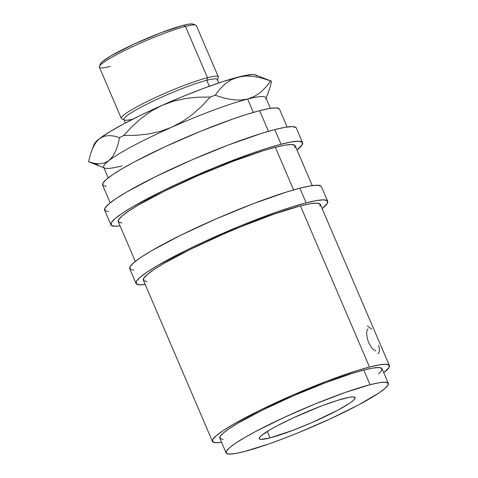 <?xml version="1.0" encoding="UTF-8"?>
<svg xmlns="http://www.w3.org/2000/svg" width="478" height="478" viewBox="0 0 478 478"><rect width="100%" height="100%" fill="white"/><g stroke="black" fill="none" stroke-linecap="round" stroke-linejoin="round"><path stroke-width="0.72" d="M369.5 367.026A96.251 10.946 -23.2 0 1 389.391 365.574A96.251 10.946 -23.2 0 1 383.744 372.756L389.056 367.486L389.086 365.138L385.734 364.272L379.12 364.905L369.5 367.026L300.435 205.881L369.5 367.026L357.245 370.546L326.797 381.199L292.411 395.246L259.321 410.554L232.565 424.787L222.885 430.803L216.211 435.775L212.794 439.503L212.758 441.845L216.11 442.718L221.547 442.275A96.251 10.946 -23.2 0 1 212.453 441.415A96.251 10.946 -23.2 0 1 269.144 405.804A96.251 10.946 -23.2 0 1 369.5 367.026M389.391 365.574L320.326 204.435A96.251 10.946 156.8 0 0 300.435 205.881L273.763 214.186L240.709 226.781L223.346 234.106L190.256 249.408L163.494 263.641L153.82 269.658L147.146 274.629L143.729 278.357L143.693 280.706L147.045 281.578M370.062 384.712A88.233 10.032 -23.2 0 1 388.297 383.386A88.233 10.032 -23.2 0 1 336.333 416.021A88.233 10.032 -23.2 0 1 244.336 451.573L235.523 453.514L229.458 454.1L226.387 453.299L226.417 451.148L229.548 447.731L235.672 443.178L244.539 437.657L255.814 431.389L283.783 417.587L315.319 403.874L345.612 392.324L370.062 384.712L378.881 382.77L384.945 382.185L388.017 382.986L387.987 385.137L384.856 388.554L378.731 393.113L358.59 404.896L330.621 418.698L299.085 432.417L283.484 438.583L268.791 443.96L244.336 451.573A88.233 10.032 -23.2 0 1 226.106 452.899A88.233 10.032 -23.2 0 1 278.071 420.264A88.233 10.032 -23.2 0 1 370.062 384.712L363.788 370.062L370.062 384.712M388.297 383.386L382.018 368.735A88.233 10.032 156.8 0 0 363.788 370.062A88.233 10.032 156.8 0 0 271.791 405.613A88.233 10.032 156.8 0 0 219.826 438.254L226.106 452.899M270.058 437.896A52.138 5.927 -23.2 0 1 259.279 438.685A52.138 5.927 -23.2 0 1 289.985 419.397A52.138 5.927 -23.2 0 1 344.345 398.389A52.138 5.927 -23.2 0 1 355.124 397.606A52.138 5.927 -23.2 0 1 324.419 416.894A52.138 5.927 -23.2 0 1 270.058 437.896L267.28 431.419L270.058 437.896L293.187 430.218L311.811 422.612L337.564 410.315L349.472 403.354L353.087 400.66L354.939 398.64L354.957 397.367L353.14 396.895L349.555 397.242L337.707 400.295L321.216 406.067L293.361 417.814L276.834 425.97L270.172 429.674L261.317 435.625L259.464 437.651L259.446 438.918L261.263 439.39L270.058 437.896M306.147 202.839A104.276 11.854 -23.2 0 1 327.699 201.274A104.276 11.854 -23.2 0 1 322.124 208.623L327.334 203.341L327.37 200.802L323.737 199.858L316.567 200.545L306.147 202.839L299.873 188.195L306.147 202.839L292.877 206.657L277.252 211.844L241.45 225.485L204.178 241.695L186.79 250L157.8 265.415L147.32 271.934L140.09 277.318L136.379 281.363L136.344 283.902L139.982 284.846L145.187 284.464A104.276 11.854 -23.2 0 1 136.015 283.43A104.276 11.854 -23.2 0 1 197.426 244.856A104.276 11.854 -23.2 0 1 306.147 202.839M327.699 201.274L321.419 186.623A104.276 11.854 156.8 0 0 299.873 188.195A104.276 11.854 156.8 0 0 191.146 230.211A104.276 11.854 156.8 0 0 129.735 268.779L136.015 283.43M281.034 144.242A104.276 11.854 -23.2 0 1 302.586 142.677A104.276 11.854 -23.2 0 1 297.005 150.026L302.216 144.744L302.251 142.205L298.619 141.261L291.455 141.948L281.034 144.242L274.754 129.598L281.034 144.242L267.758 148.061L252.139 153.247L216.331 166.888L179.065 183.098L161.672 191.403L132.687 206.819L122.207 213.337L114.971 218.721L111.266 222.766L111.231 225.305L114.863 226.249L120.068 225.867A104.276 11.854 -23.2 0 1 110.902 224.833A104.276 11.854 -23.2 0 1 172.313 186.259A104.276 11.854 -23.2 0 1 281.034 144.242M302.586 142.677L296.306 128.026A104.276 11.854 156.8 0 0 274.754 129.598A104.276 11.854 156.8 0 0 166.033 171.608A104.276 11.854 156.8 0 0 104.622 210.183L110.902 224.833M110.287 66.412A52.765 5.999 -23.2 0 1 99.43 66.436A52.765 5.999 -23.2 0 1 133.081 46.456A52.765 5.999 -23.2 0 1 185.476 26.421A52.765 5.999 -23.2 0 1 195.789 25.137L193.184 24.115A50.764 5.772 156.8 0 0 183.259 25.352L185.476 26.421L207.452 77.699L206.807 80.286A50.764 5.772 -23.2 0 1 217.251 80.262L218.309 77.669A52.765 5.999 156.8 0 0 207.452 77.699A52.765 5.999 -23.2 0 1 218.356 76.904L196.38 25.633A52.765 5.999 156.8 0 0 185.476 26.421A52.765 5.999 156.8 0 0 130.458 47.686A52.765 5.999 156.8 0 0 99.382 67.207L121.352 118.478A52.765 5.999 -23.2 0 1 152.434 98.958A52.765 5.999 -23.2 0 1 207.452 77.699L185.476 26.421L183.259 25.352L160.739 32.827L133.619 44.269L111.045 55.812L102.417 61.608L100.476 63.867M218.775 82.969L217.299 79.521A50.764 5.772 156.8 0 0 206.807 80.286L209.364 86.255L206.807 80.286A50.764 5.772 156.8 0 0 153.88 100.739A50.764 5.772 156.8 0 0 123.981 119.518L125.457 122.966M270.417 108.351L265.864 97.721A88.233 10.032 156.8 0 0 247.628 99.054L253.346 112.384L247.628 99.054A88.233 10.032 156.8 0 0 171.698 127.238A88.233 10.032 156.8 0 0 108.835 160.668A88.233 10.032 156.8 0 0 103.672 167.24L108.225 177.87M287.135 126.999L279.516 109.211A96.251 10.946 156.8 0 0 259.626 110.663L268.475 131.313L259.626 110.663A96.251 10.946 156.8 0 0 159.264 149.447A96.251 10.946 156.8 0 0 102.579 185.052L110.197 202.833M312.254 185.595L295.213 145.838A96.251 10.946 156.8 0 0 275.322 147.284L293.588 189.909L275.322 147.284A96.251 10.946 156.8 0 0 174.96 186.067A96.251 10.946 156.8 0 0 118.275 221.673L135.31 261.43M279.212 108.781L275.854 107.909L269.239 108.542L259.626 110.663L247.371 114.182L232.947 118.968L199.9 131.564L165.496 146.525L134.987 161.582L122.685 168.423L113.011 174.44L106.337 179.411L102.913 183.14L102.884 185.482L106.236 186.354M266.091 98.253L269.706 88.609L271.51 81.254A100.266 11.4 156.8 0 0 270.656 80.913L265.935 87.08L260.546 92.362L254.481 96.413L247.628 99.054A88.233 10.032 -23.2 0 1 265.786 99.006M121.902 165.914A88.233 10.032 -23.2 0 1 104.652 168.065A88.233 10.032 -23.2 0 1 108.835 160.668L104.497 163.004L99.597 163.823L94.244 163.315L88.609 161.737A100.266 11.4 156.8 0 0 89.022 161.934L103.899 167.772M94.321 144.003L96.311 141.369L99.412 138.698L103.75 136.367L108.649 135.549L114.009 136.057L119.637 137.634A100.266 11.4 -23.2 0 1 123.736 135.453A100.266 11.4 156.8 0 0 119.637 137.634L117.845 144.959L115.521 151.389L112.551 156.712L108.835 160.668A88.233 10.032 -23.2 0 1 171.698 127.238L160.214 131.414L148.258 134.049L136.015 135.316L123.736 135.453L132.149 126.419L141.279 118.233L151.293 111.099L162.275 105.268L183.462 96.233L204.094 88.179L222.772 81.642L244.383 75.632L253.089 74.55L255.485 74.932L256.501 75.918M271.092 81.057L255.461 74.921A88.233 10.032 156.8 0 0 238.211 77.078L245.776 76.008L253.758 76.444L262.093 78.159L270.656 80.913L265.935 87.08L260.546 92.362L254.481 96.413L247.628 99.054L240.064 100.123L232.081 99.687L223.746 97.966L215.184 95.212A100.266 11.4 156.8 0 0 210.236 97.052L201.824 106.086L192.694 114.272L182.68 121.406L171.698 127.238A88.233 10.032 -23.2 0 1 247.628 99.054L240.064 100.123L232.081 99.687L223.746 97.966L215.184 95.212L219.91 89.045L225.293 83.769L231.358 79.712L238.211 77.078A88.233 10.032 156.8 0 0 162.275 105.268A88.233 10.032 156.8 0 0 99.412 138.698L109.444 131.958L123.963 123.754L141.984 114.654L162.275 105.268L173.765 101.091L185.715 98.456L197.958 97.183L210.236 97.052A100.266 11.4 -23.2 0 1 215.184 95.212L219.91 89.045L225.293 83.769L231.358 79.712L238.211 77.078L245.776 76.008L253.758 76.444L262.093 78.159L270.656 80.913A100.266 11.4 -23.2 0 1 271.092 81.057A100.266 11.4 -23.2 0 1 271.51 81.254L269.706 88.609L267.351 95.104M98.002 164.826L89.458 162.078A100.266 11.4 -23.2 0 1 88.609 161.737L90.402 154.406L92.726 147.977L95.696 142.653L99.412 138.698A88.233 10.032 156.8 0 0 94.333 143.986L92.218 149.166L95.696 142.653L99.412 138.698L103.75 136.367L108.649 135.549L114.009 136.057L119.637 137.634L117.845 144.959L115.521 151.389L112.551 156.712L108.835 160.668M104.497 163.004L99.597 163.823L94.244 163.315L88.609 161.737L90.402 154.406L92.218 149.166M171.698 127.238L160.214 131.414L148.258 134.049L136.015 135.316L123.736 135.453L132.149 126.419L141.279 118.233L151.293 111.099L162.275 105.268L173.765 101.091L185.715 98.456L197.958 97.183L210.236 97.052L201.824 106.086L192.694 114.272L182.68 121.406L171.698 127.238M193.59 24.36L191.821 23.9L188.332 24.235L183.259 25.352A50.764 5.772 156.8 0 0 132.86 44.621A50.764 5.772 156.8 0 0 100.482 63.843L99.43 66.436M207.452 77.699A52.765 5.999 156.8 0 0 149.865 100.189A52.765 5.999 156.8 0 0 121.944 118.974L124.549 119.996A50.764 5.772 -23.2 0 1 151.407 101.922A50.764 5.772 -23.2 0 1 206.807 80.286L207.452 77.699M132.842 119.159A50.764 5.772 -23.2 0 1 124.549 119.996M294.872 147.75L294.908 145.402L291.55 144.529L284.936 145.163L275.322 147.284L263.067 150.803L232.619 161.462L198.233 175.51L165.137 190.812L138.381 205.044L128.707 211.061L122.033 216.032L118.61 219.761L118.58 222.109L121.932 222.981M295.978 127.554L292.339 126.61L285.175 127.297L274.754 129.598L261.478 133.41L228.496 144.953L191.242 160.172L155.392 176.752L126.407 192.168L115.927 198.693L108.691 204.076L104.987 208.115L104.951 210.655L108.584 211.599M319.985 206.347L320.021 203.998L316.669 203.126L310.055 203.765L300.435 205.881A96.251 10.946 156.8 0 0 200.073 244.664A96.251 10.946 156.8 0 0 143.388 280.269L212.453 441.415M321.091 186.151L317.458 185.207L310.294 185.9L299.873 188.195L286.597 192.007L253.609 203.55L216.355 218.769L180.511 235.349L151.52 250.765L141.04 257.289L133.81 262.673L130.106 266.712L130.064 269.251L133.703 270.195M378.576 373.904L381.707 370.486L381.743 368.335L378.666 367.54L372.601 368.12L363.788 370.062L352.555 373.288L324.64 383.057L293.122 395.933L262.786 409.963L238.259 423.012L229.392 428.527L223.274 433.086L220.137 436.504L220.107 438.655L223.178 439.449M378.582 345.367C379.735 349.508 379.687 352.131 378.445 353.23L377.805 353.624M367.463 325.912L371.633 329.151M368.024 328.906C366.005 331.105 366.238 335.753 368.723 342.851L372.213 348.587L375.786 351.001"/></g></svg>
